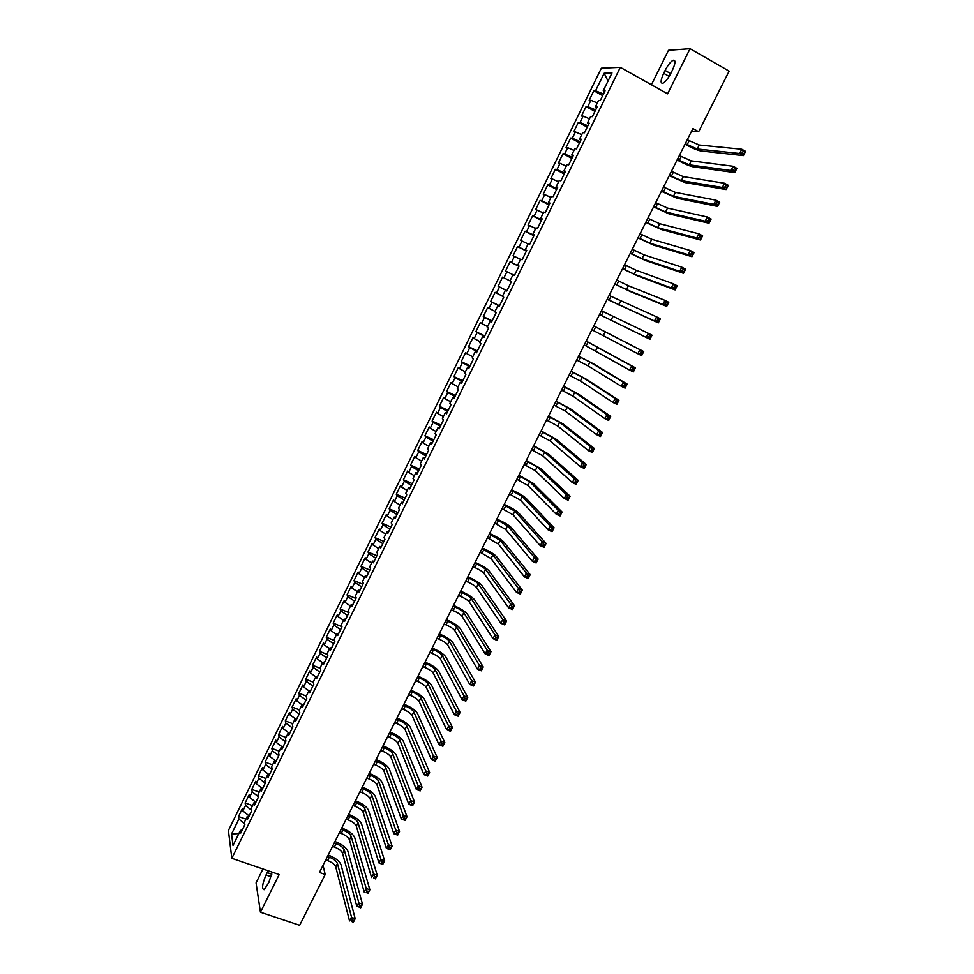 <?xml version="1.0" encoding="UTF-8"?>
<svg xmlns="http://www.w3.org/2000/svg" width="974" height="974" viewBox="0 0 974 974"><rect width="100%" height="100%" fill="white"/><g stroke="black" fill="none" stroke-linecap="round" stroke-linejoin="round"><path stroke-width="1.46" d="M262.968 868.978L256.065 882.907L260.448 912.224L299.651 925.3L325.206 874.469L323.027 865.326M601.348 68.204L228.427 830.518L231.836 858.301L620.316 67.34L601.348 68.204M620.316 67.34L667.592 93.833L690.055 48.7L668.481 50.295L651.411 84.762M608.007 81.073L604.148 73.233L595.564 90.752L593.823 90.752L589.185 100.249L590.901 100.285L587.785 106.629L586.08 106.568L581.454 116.028L583.134 116.137L580.041 122.456L578.373 122.334L573.747 131.77L575.403 131.928L572.31 138.223L570.679 138.04L566.077 147.451L567.696 147.671L564.616 153.941L563.009 153.697L558.419 163.072L560.013 163.352L556.945 169.61L555.363 169.306L550.797 178.656L552.355 178.985L549.299 185.23L547.753 184.865L543.2 194.179L544.722 194.569L541.678 200.79L540.156 200.376L535.615 209.653L537.112 210.104L534.081 216.301L532.595 215.826L528.066 225.079L529.527 225.578L526.508 231.763L525.059 231.228L520.542 240.444L521.979 241.016L518.959 247.177L517.535 246.58L513.042 255.772L514.442 256.393L511.435 262.53L510.047 261.884L505.567 271.04L506.93 271.722L503.935 277.834L502.584 277.14L498.116 286.271L499.455 287.001L496.472 293.101L495.133 292.346L490.677 301.441L491.992 302.232L489.021 308.308L487.718 307.492L483.274 316.562L484.565 317.402L481.594 323.465L480.328 322.601L475.896 331.635L477.15 332.536L474.192 338.575L472.95 337.649L468.543 346.659L469.772 347.608L466.814 353.635L465.609 352.661L461.213 361.634L462.407 362.645L459.472 368.647L458.279 367.612L453.896 376.573L455.065 377.632L452.143 383.61L450.986 382.526L446.616 391.451L447.76 392.559L444.838 398.524L443.706 397.38L439.359 406.28L440.467 407.449L437.557 413.39L436.462 412.197L432.115 421.06L433.199 422.278L430.301 428.207L429.23 426.965L424.908 435.804L425.955 437.07L423.069 442.975L422.022 441.685L417.712 450.487L418.735 451.814L415.849 457.695L414.839 456.356L410.541 465.134L411.539 466.509L408.666 472.366L407.68 470.978L403.394 479.732L404.368 481.156L401.507 487L400.545 485.551L396.272 494.281L397.222 495.754L394.36 501.573L393.435 500.088L389.174 508.781L390.087 510.303L387.25 516.11L386.337 514.564L382.1 523.233L382.989 524.803L380.152 530.599L379.276 529.004L375.039 537.648L375.903 539.267L373.079 545.038L372.226 543.395L368.014 552.014L368.842 553.682L366.029 559.429L365.201 557.737L361.001 566.332L361.804 568.049L359.004 573.783L358.201 572.042L354.012 580.601L354.792 582.367L351.991 588.089L351.224 586.299L347.048 594.834L347.803 596.648L345.015 602.346L344.26 600.508L340.109 609.018L340.827 610.881L338.051 616.566L337.333 614.679L333.181 623.153L333.887 625.064L331.111 630.726L330.417 628.79L326.278 637.252L326.96 639.212L324.196 644.849L323.526 642.877L319.399 651.302L320.056 653.311L317.293 658.935L316.66 656.902L312.544 665.303L313.165 667.36L310.426 672.973L309.805 670.891L305.714 679.268L306.311 681.374L303.571 686.962L302.987 684.844L298.896 693.184L299.468 695.339L296.741 700.903L296.181 698.735L292.103 707.063L292.65 709.255L289.935 714.806L289.388 712.603L285.333 720.894L285.857 723.134L283.142 728.674L282.63 726.409L278.576 734.676L279.075 736.965L276.373 742.492L275.885 740.179L271.856 748.422L272.33 750.759L269.628 756.262L269.165 753.913L265.147 762.131L265.598 764.505L262.907 769.996L262.469 767.597L258.451 775.791L258.877 778.214L256.199 783.68L255.785 781.245L251.791 789.415L252.193 791.874L249.514 797.329L249.125 794.845L245.144 802.99L245.521 805.498L242.855 810.928L242.489 808.408L238.508 816.516L245.935 819.146M604.148 73.233L611.989 72.953L603.247 90.777L604.525 91.848M506.93 271.722L514.442 275.423L519.045 266.048L517.596 265.378L520.652 259.145L522.113 259.79L526.727 250.391L525.254 249.77L528.322 243.512L529.807 244.109L534.446 234.661L532.936 234.113L536.017 227.831L537.538 228.366L542.189 218.894L540.643 218.407L543.736 212.101L545.294 212.576L549.945 203.067L548.374 202.641L551.479 196.31L553.062 196.724L557.749 187.191L556.13 186.813L559.246 180.47L560.866 180.823L565.565 171.266L563.922 170.949L567.038 164.582L568.694 164.874L573.406 155.268L571.738 155.024L574.867 148.632L576.547 148.864L581.283 139.233L579.567 139.038L582.72 132.634L584.437 132.805L589.173 123.138L587.432 123.004L590.585 116.576L592.35 116.685L597.099 106.982L595.333 106.921L598.499 100.468L600.276 100.517L605.061 90.777L603.247 90.777M513.018 274.717L509.962 280.938L511.387 281.669L506.797 291.007L505.396 290.24L502.353 296.437L503.741 297.228L499.175 306.542L497.811 305.714L494.78 311.887L496.131 312.739L491.578 322.017L490.239 321.14L487.219 327.288L488.546 328.189L484.005 337.442L482.702 336.505L479.695 342.641L480.986 343.603L476.456 352.819L475.19 351.821L472.183 357.945L473.449 358.956L468.944 368.135L467.703 367.088L464.708 373.188L465.937 374.26L461.445 383.415L460.227 382.307L457.256 388.382L458.45 389.515L453.981 398.634L452.788 397.477L449.818 403.528L450.999 404.709L446.53 413.804L445.374 412.599L442.415 418.625L443.56 419.867L439.104 428.937L437.983 427.671L435.037 433.673L436.145 434.964L431.713 444.01L430.618 442.683L427.671 448.673L428.755 450.025L424.335 459.022L423.276 457.658L420.342 463.624L421.401 465.024L416.994 473.997L415.959 472.573L413.037 478.526L414.06 479.975L409.664 488.924L408.654 487.45L405.744 493.38L406.742 494.877L402.359 503.802L401.385 502.267L398.488 508.184L399.45 509.743L395.091 518.631L394.141 517.048L391.244 522.941L392.181 524.548L387.835 533.411L386.909 531.767L384.024 537.648L384.937 539.304L380.603 548.143L379.714 546.451L376.841 552.307L377.717 554.023L373.395 562.826L372.531 561.085L369.67 566.929L370.522 568.682L366.224 577.46L365.384 575.671L362.523 581.49L363.351 583.304L359.053 592.046L358.249 590.207L355.4 596.003L356.204 597.866L351.918 606.583L351.139 604.696L348.302 610.479L349.069 612.39L344.808 621.083L344.053 619.135L341.229 624.906L341.971 626.866L337.722 635.535L336.992 633.538L334.167 639.285L334.886 641.294L330.649 649.926L329.955 647.893L327.142 653.615L327.836 655.672L323.612 664.28L322.93 662.198L320.129 667.908L320.799 670.015L316.587 678.598L315.941 676.455L313.141 682.153L313.786 684.308L309.586 692.855L308.965 690.676L306.177 696.349L306.798 698.553L302.61 707.075L302.013 704.835L299.237 710.496L299.822 712.749L295.658 721.247L295.085 718.958L292.322 724.595L292.882 726.896L288.718 735.37L288.182 733.045L285.419 738.657L285.954 741.007L281.815 749.456L281.291 747.082L278.54 752.683L279.051 755.069L274.924 763.494L274.425 761.071L271.685 766.648L272.172 769.095L268.057 777.483L267.582 775.012L264.855 780.576L265.318 783.072L261.215 791.436L260.764 788.916L258.049 794.467L258.475 797L254.384 805.34L253.97 802.771L251.255 808.31L251.669 810.879L247.591 819.195L247.189 816.589L244.486 822.105L244.876 824.722L240.809 833.014L240.432 830.359L233.03 845.456L231.581 833.963L238.873 819.073L238.508 816.516M691.564 131.198L698.638 131.733L692.891 128.544L319.448 872.473L325.206 874.469M249.198 815.895L251.645 810.733M242.855 810.928L249.125 815.871M245.521 805.498L251.56 810.234M240.432 830.359L242.258 830.067M255.894 802.259L258.451 796.854M249.514 797.329L255.809 802.235M252.193 791.874L258.427 796.72M247.189 816.589L249.003 816.309M262.603 788.587L265.293 783.108M256.199 783.68L262.517 788.563M258.877 778.214L265.208 783.072M253.97 802.771L255.772 802.527M272.038 769.375L269.262 774.817L262.907 769.996M265.598 764.505L271.953 769.338M260.764 788.916L262.554 788.684M278.795 755.593L276.092 760.901M269.628 756.262L275.8 760.925M272.33 750.759L278.71 755.568M267.582 775.012L269.372 774.805M285.577 741.774L282.947 746.936M276.373 742.492L282.387 746.985M279.075 736.965L285.492 741.738M274.425 761.071L276.202 760.889M292.383 727.907L289.826 732.923M283.142 728.674L288.974 732.984M285.857 723.134L292.297 727.882M281.291 747.082L283.057 746.924M299.213 714.003L296.729 718.861M289.935 714.806L295.572 718.934M292.65 709.255L299.128 713.966M288.182 733.045L289.923 732.911M306.055 700.05L303.644 704.762M296.741 700.903L302.171 704.835M299.468 695.339L305.97 700.014M295.085 718.958L296.827 718.861M312.922 686.049L310.584 690.615M303.571 686.962L308.904 690.785M306.311 681.374L312.837 686.025M302.013 704.835L303.742 704.762M319.813 672.011L317.548 676.431M310.426 672.973L315.783 676.76M313.165 667.36L319.728 671.987M308.965 690.676L310.682 690.615M326.728 657.925L324.537 662.186M317.293 658.935L322.686 662.697M320.056 653.311L326.643 657.9M315.941 676.455L317.646 676.431M333.656 643.802L331.55 647.905M324.196 644.849L329.602 648.599M326.96 639.212L333.583 643.765M322.93 662.198L324.634 662.186M340.62 629.63L338.575 633.587M331.111 630.726L336.541 634.451M333.887 625.064L340.535 629.594M329.955 647.893L331.647 647.905M347.596 615.41L345.624 619.208M338.051 616.566L343.505 620.255M340.827 610.881L347.511 615.373M336.992 633.538L338.672 633.587M354.597 601.141L352.71 604.793M345.015 602.346L350.494 606.011M347.803 596.648L354.512 601.116M344.053 619.135L345.733 619.208M361.622 586.835L359.808 590.317M351.991 588.089L357.507 591.729M354.792 582.367L361.537 586.798M351.139 604.696L352.807 604.793M368.659 572.481L366.93 575.804M359.004 573.783L364.532 577.399M361.804 568.049L368.574 572.444M358.249 590.207L359.905 590.329M375.733 558.078L374.077 561.255M366.029 559.429L371.581 563.021M368.842 553.682L375.647 558.041M365.384 575.671L367.028 575.817M382.819 543.638L381.236 546.645M373.079 545.038L378.655 548.593M375.903 539.267L382.733 543.602M372.531 561.085L374.162 561.255M389.929 529.138L388.431 531.987M380.152 530.599L385.753 534.129M382.989 524.803L389.844 529.101M379.714 546.451L381.333 546.658M397.063 514.601L395.651 517.291M387.25 516.11L392.875 519.617M390.087 510.303L396.978 514.564M386.909 531.767L388.529 531.999M404.222 500.015L402.883 502.535M394.36 501.573L400.022 505.056M397.222 495.754L404.137 499.979M394.141 517.048L395.736 517.304M411.405 485.381L410.151 487.743M401.507 487L407.193 490.446M404.368 481.156L411.32 485.344M401.385 502.267L402.98 502.56M418.613 470.698L417.432 472.889M408.666 472.366L414.376 475.787M411.539 466.509L418.528 470.661M408.654 487.45L410.237 487.755M425.833 455.978L424.737 457.999M415.849 457.695L421.596 461.079M418.735 451.814L425.76 455.942M415.959 472.573L417.529 472.914M433.089 441.198L432.079 443.06M423.069 442.975L428.828 446.336M425.955 437.07L433.004 441.161M423.276 457.658L424.834 458.024M440.37 426.368L439.432 428.061M430.301 428.207L436.084 431.531M433.199 422.278L440.285 426.332M430.618 442.683L432.164 443.085M447.663 411.503L446.81 413.025M437.557 413.39L443.365 416.689M440.467 407.449L447.577 411.466M437.983 427.671L439.517 428.085M454.98 396.576L454.225 397.928M444.838 398.524L450.67 401.787M447.76 392.559L454.895 396.54M445.374 412.599L446.908 413.049M462.333 381.613L461.652 382.794M452.143 383.61L458.011 386.848M455.065 377.632L462.248 381.577M452.788 397.477L454.31 397.964M469.699 366.601L469.103 367.6M459.472 368.647L465.365 371.861M462.407 362.645L469.614 366.553M460.227 382.307L461.737 382.819M477.09 351.529L476.578 352.357M466.814 353.635L472.743 356.813M469.772 347.608L477.004 351.492M467.703 367.088L469.188 367.636M484.516 336.42L484.09 337.065M474.192 338.575L480.145 341.728M477.15 332.536L484.431 336.371M475.19 351.821L476.676 352.393M481.594 323.465L487.572 326.582M484.565 317.402L491.87 321.213M482.702 336.505L484.175 337.101M489.021 308.308L495.023 311.4M491.992 302.232L499.333 305.994M490.239 321.14L491.7 321.761M496.472 293.101L502.499 296.157M499.455 287.001L506.833 290.727M497.811 305.714L499.26 306.372M503.935 277.834L509.999 280.877M505.396 290.24L506.833 290.934M511.435 262.53L518.862 266.194M514.442 256.393L520.542 259.376M518.959 247.177L526.423 250.805M521.979 241.016L528.103 243.975M517.596 265.378L519.008 266.109M526.508 231.763L534.008 235.355M529.527 225.578L535.676 228.513M525.254 249.77L526.654 250.537M541.69 219.893L541.946 219.174M534.081 216.301L541.605 219.856M537.112 210.104L543.297 213.002M532.936 234.113L534.324 234.904M549.324 204.345L549.665 203.444M541.678 200.79L549.239 204.297M544.722 194.569L550.931 197.43M540.643 218.407L542.019 219.223M556.982 188.749L557.408 187.653M549.299 185.23L556.897 188.7M552.355 178.985L558.589 181.821M548.374 202.641L549.75 203.493M564.664 173.092L565.188 171.814M556.945 169.61L564.579 173.043M560.013 163.352L566.271 166.152M556.13 186.813L557.493 187.702M572.371 157.386L572.992 155.913M564.616 153.941L572.286 157.338M567.696 147.671L573.99 150.434M563.922 170.949L565.261 171.862M580.102 141.62L580.821 139.964M572.31 138.223L580.017 141.583M575.403 131.928L581.721 134.655M571.738 155.024L573.065 155.974M587.87 125.816L588.673 123.966M580.041 122.456L587.785 125.768M583.134 116.137L589.489 118.828M579.567 139.038L580.894 140.025M595.65 109.952L596.551 107.907M587.785 106.629L595.564 109.904M590.901 100.285L597.281 102.952M587.432 123.004L588.746 124.015M603.466 94.028L604.452 91.787M595.564 90.752L603.381 93.991M595.333 106.921L596.624 107.968M690.055 48.7L729.112 71.126L698.638 131.733M260.448 912.224L279.185 874.555L231.836 858.301M244.851 824.576L242.149 830.079M238.873 819.073L244.718 823.712M238.849 833.61L231.581 833.963M672.401 70.189C675.566 63.152 675.81 59.84 673.119 60.266C670.575 61.666 667.908 65.063 665.096 70.457L663.684 73.306C660.518 80.318 660.275 83.63 662.977 83.216C665.486 81.84 668.14 78.468 670.964 73.087L672.401 70.189M268.203 870.78L266.024 875.017C262.213 884.197 261.58 889.104 264.137 889.712L268.848 882.529L272.196 872.156M593.823 90.752L602.675 95.635M586.08 106.568L594.931 111.401M578.373 122.334L587.225 127.131M570.679 138.04L579.53 142.801M563.009 153.697L571.86 158.421M555.363 169.306L564.226 173.993M547.753 184.865L556.604 189.504M540.156 200.376L549.019 204.978M532.595 215.826L541.447 220.392M525.059 231.228L533.91 235.757M517.535 246.58L526.398 251.061M510.047 261.884L518.911 266.328M498.116 286.271L506.967 290.654M490.677 301.441L499.54 305.787M483.274 316.562L492.138 320.872M475.896 331.635L484.76 335.908M468.543 346.659L477.406 350.896M461.213 361.634L470.077 365.834M453.896 376.573L462.76 380.724M446.616 391.451L455.479 395.566M439.359 406.28L448.223 410.371M432.115 421.06L440.978 425.114M424.908 435.804L433.771 439.81M417.712 450.487L426.575 454.468M410.541 465.134L419.404 469.078M403.394 479.732L412.258 483.64M396.272 494.281L405.135 498.152M389.174 508.781L398.037 512.616M382.1 523.233L390.964 527.044M375.039 537.648L383.902 541.41M368.014 552.014L376.877 555.74M361.001 566.332L369.864 570.034M354.012 580.601L362.876 584.266M347.048 594.834L355.912 598.462M340.109 609.018L348.96 612.609M333.181 623.153L341.886 626.659M326.278 637.252L334.63 640.575M319.399 651.302L327.422 654.467M312.544 665.303L320.263 668.322M305.714 679.268L313.141 682.153M298.896 693.184L306.323 696.045M292.103 707.063L299.529 709.888M285.333 720.894L292.76 723.694M278.576 734.676L286.015 737.452M271.856 748.422L279.282 751.173M265.147 762.131L272.574 764.858M258.451 775.791L265.878 778.494M251.791 789.415L259.218 792.081M245.144 802.99L252.57 805.632M685.27 143.726L697.262 148.998L739.619 153.502L741.786 149.241L745.573 151.347L743.406 155.609L700.817 150.958C697.445 150.3 692.392 148.194 685.684 144.615L685.014 144.237M687.254 139.769L699.259 145.029L741.786 149.241L743.174 151.238L742.31 152.955L743.832 153.795L744.696 152.09L743.174 151.238M743.832 153.795L743.406 155.609L739.619 153.502L742.31 152.955M744.696 152.09L745.573 151.347M677.344 159.517L689.288 164.825L730.963 170.523L733.118 166.274L736.916 168.368L734.761 172.605L692.855 166.773C689.519 166.043 684.491 163.9 677.782 160.345L677.113 159.98M679.328 155.572L691.272 160.868L733.118 166.274L734.506 168.295L733.641 170L735.163 170.827L736.027 169.135L734.506 168.295M735.163 170.827L734.761 172.605L730.963 170.523L733.641 170M736.027 169.135L736.916 168.368M669.442 175.247L681.337 180.604L722.343 187.471L724.498 183.246L728.296 185.316L726.141 189.553L684.905 182.54L669.235 175.673M671.415 171.314L683.322 176.659L724.498 183.246L725.874 185.279L725.009 186.971L726.531 187.799L727.395 186.107L725.874 185.279M726.531 187.799L726.141 189.553L722.343 187.471L725.009 186.971M727.395 186.107L728.296 185.316M661.577 190.928L673.424 196.334L713.759 204.37L715.902 200.157L719.701 202.215L717.558 206.427L676.991 198.246L661.383 191.306M663.538 187.02L675.396 192.402L715.902 200.157L717.266 202.202L716.401 203.895L717.923 204.723L718.788 203.03L717.266 202.202M717.923 204.723L717.558 206.427L713.759 204.37L716.401 203.895M718.788 203.03L719.701 202.215M653.724 206.561L665.534 212.003L705.2 221.208L707.331 217.007L711.13 219.04L708.999 223.241L669.101 213.903L653.566 206.89M655.685 202.665L667.507 208.083L707.331 217.007L708.682 219.065L707.83 220.757L709.352 221.573L710.204 219.881L708.682 219.065M709.352 221.573L708.999 223.241L705.2 221.208L707.83 220.757M710.204 219.881L711.13 219.04M645.908 222.145L657.669 227.624L696.678 237.985L698.796 233.797L702.607 235.818L700.476 239.994L661.236 229.499L645.762 222.425M647.856 218.249L659.629 223.716L698.796 233.797L700.148 235.878L699.283 237.559L700.805 238.362L701.67 236.682L700.148 235.878M700.805 238.362L700.476 239.994L696.678 237.985L699.283 237.559M701.67 236.682L702.607 235.818M638.116 237.668L649.828 243.183L688.18 254.701L690.298 250.525L694.097 252.522L691.978 256.698L653.396 245.058L637.994 237.912M640.052 233.797L651.789 239.3L690.298 250.525L691.625 252.619L690.773 254.287L692.295 255.091L693.147 253.423L691.625 252.619M692.295 255.091L691.978 256.698L688.18 254.701L690.773 254.287M693.147 253.423L694.097 252.522M630.336 253.143L642.012 258.707L679.706 271.356L681.824 267.193L685.623 269.177L683.517 273.329L645.579 260.557L630.251 253.337M632.284 249.283L643.96 254.835L681.824 267.193L683.139 269.299L682.299 270.967L683.821 271.758L684.661 270.102L683.139 269.299M683.821 271.758L683.517 273.329L679.706 271.356L682.299 270.967M684.661 270.102L685.623 269.177M622.593 268.568L634.22 274.169L671.281 287.951L673.387 283.811L677.186 285.772L675.079 289.911L637.8 276.007L622.52 268.714M624.529 264.721L636.168 270.309L673.387 283.811L674.69 285.93L673.838 287.586L675.372 288.377L676.212 286.709L674.69 285.93M675.372 288.377L675.079 289.911L671.281 287.951L673.838 287.586M676.212 286.709L677.186 285.772M614.874 283.945L626.465 289.582L662.868 304.485L664.974 300.357L668.773 302.305L666.679 306.42L630.032 291.409L614.825 284.055M616.81 280.11L628.4 285.735L664.974 300.357L666.265 302.5L665.425 304.144L666.947 304.923L667.787 303.279L666.265 302.5M666.947 304.923L666.679 306.42L662.868 304.485L665.425 304.144M667.787 303.279L668.773 302.305M607.192 299.274L654.491 320.97L656.586 316.854L660.396 318.778L658.302 322.881L607.155 299.322M609.103 295.451L656.586 316.854L657.864 318.997L657.036 320.653L658.558 321.42L659.398 319.776L657.864 318.997M658.558 321.42L658.302 322.881L654.491 320.97L657.036 320.653M659.398 319.776L660.396 318.778M599.521 314.541L646.152 337.381L648.234 333.291L652.032 335.19L649.95 339.293L599.509 314.553M601.433 310.73L648.234 333.291L649.5 335.446L648.672 337.089L650.194 337.856L651.034 336.213L649.5 335.446M650.194 337.856L649.95 339.293L646.152 337.381L648.672 337.089M651.034 336.213L652.032 335.19M591.875 329.772L637.836 353.745L639.906 349.666L643.717 351.553L593.799 325.949M593.787 325.973L639.906 349.666L641.172 351.845L640.332 353.477L641.866 354.232L642.694 352.6L641.172 351.845M642.694 352.6L643.717 351.553L641.635 355.632L637.836 353.745L640.332 353.477M641.635 355.632L641.866 354.232M584.266 344.942L629.545 370.047L631.615 365.981L635.425 367.855L586.19 341.083M586.165 341.156L631.615 365.981L632.869 368.172L632.029 369.803L633.563 370.546L634.391 368.927L632.869 368.172M634.391 368.927L635.425 367.855L633.356 371.922L629.545 370.047L632.029 369.803M633.356 371.922L633.563 370.546M576.669 360.063L588.04 365.895L621.29 386.301L623.348 382.246L627.159 384.097L593.519 363.85L578.617 356.18M578.568 356.289L589.94 362.109L623.348 382.246L624.59 384.45L623.762 386.069L625.284 386.812L626.112 385.193L624.59 384.45M626.112 385.193L627.159 384.097L625.101 388.151L621.29 386.301L623.762 386.069M625.101 388.151L625.284 386.812M569.096 375.136L580.431 381.004L613.06 402.493L615.118 398.451L618.916 400.277L585.898 378.959L571.068 371.228M570.995 371.374L582.33 377.23L615.118 398.451L616.335 400.667L615.519 402.286L617.041 403.017L617.869 401.398L616.335 400.667M617.869 401.398L618.916 400.277L616.871 404.32L613.06 402.493L615.519 402.286M616.871 404.32L617.041 403.017M561.56 390.16L572.846 396.077L604.854 418.625L606.912 414.595L610.71 416.409L578.312 394.02L563.544 386.215M563.447 386.41L574.733 392.315L606.912 414.595L608.117 416.823L607.301 418.443L608.823 419.161L609.651 417.554L608.117 416.823M609.651 417.554L610.71 416.409L608.665 420.439L604.854 418.625L607.301 418.443M608.665 420.439L608.823 419.161M554.036 405.147L565.285 411.089L596.685 434.696L598.73 430.678L602.541 432.48L570.74 409.031L556.032 401.166M555.923 401.398L567.172 407.339L598.73 430.678L599.935 432.931L599.12 434.538L600.641 435.256L601.457 433.649L599.935 432.931M601.457 433.649L602.541 432.48L600.495 436.498L596.685 434.696L599.12 434.538M600.495 436.498L600.641 435.256M546.548 420.074L557.749 426.052L588.539 450.719L590.573 446.713L594.384 448.503L563.203 423.994L548.557 416.056M548.423 416.336L559.624 422.314L590.573 446.713L591.778 448.977L590.962 450.572L592.484 451.291L593.3 449.684L591.778 448.977M593.3 449.684L594.384 448.503L592.35 452.496L588.539 450.719L590.962 450.572M592.35 452.496L592.484 451.291M539.072 434.952L550.237 440.966L580.431 466.68L582.452 462.699L586.263 464.464L555.691 438.909L541.106 430.91M540.947 431.238L552.112 437.241L582.452 462.699L583.645 464.963L582.829 466.558L584.351 467.264L585.167 465.669L583.645 464.963M585.167 465.669L586.263 464.464L584.242 468.445L580.431 466.68L582.829 466.558M584.242 468.445L584.351 467.264M531.634 449.781L542.749 455.832L572.347 482.593L574.368 478.611L578.179 480.365L548.192 453.774L533.679 445.715M533.496 446.08L544.624 452.119L574.368 478.611L575.537 480.9L574.733 482.495L576.255 483.189L577.058 481.594L575.537 480.9M577.058 481.594L578.179 480.365L576.158 484.334L572.347 482.593L574.733 482.495M576.158 484.334L576.255 483.189M524.207 464.561L535.286 470.649L564.287 498.445L566.296 494.488L570.107 496.216L540.728 468.591L526.264 460.471M526.07 460.872L537.149 466.948L566.296 494.488L567.465 496.777L566.661 498.359L568.183 499.053L568.986 497.471L567.465 496.777M568.986 497.471L570.107 496.216L568.098 500.173L564.287 498.445L566.661 498.359M568.098 500.173L568.183 499.053M516.817 479.293L527.847 485.417L556.264 514.235L558.26 510.291L562.071 512.007L533.289 483.36L518.886 475.166M518.655 475.616L529.71 481.728L558.26 510.291L559.417 512.604L558.613 514.187L560.135 514.869L560.939 513.286L559.417 512.604M560.939 513.286L562.071 512.007L560.074 515.952L556.264 514.235L558.613 514.187M560.074 515.952L560.135 514.869M509.439 493.988L520.433 500.149L548.252 529.978L550.249 526.045L554.072 527.75L525.863 498.079C523.403 495.876 518.85 493.221 512.202 490.129L511.533 489.825M511.277 490.324L522.283 496.472L550.249 526.045L551.394 528.371L550.59 529.941L552.124 530.623L552.928 529.052L551.394 528.371M552.928 529.052L554.072 527.75L552.063 531.67L548.252 529.978L550.59 529.941M552.063 531.67L552.124 530.623M502.097 508.623L513.042 514.82L540.278 545.671L542.274 541.751L546.085 543.431L518.472 512.75C516.037 510.486 511.508 507.819 504.861 504.739L504.191 504.435M503.923 504.97L514.893 511.155L542.274 541.751L543.407 544.089L542.603 545.659L544.137 546.329L544.929 544.758L543.407 544.089M544.929 544.758L546.085 543.431L544.101 547.339L540.278 545.671L542.603 545.659M544.101 547.339L544.137 546.329M494.768 523.221L505.676 529.454L532.34 561.304L534.324 557.396L538.135 559.064L511.094 527.372C508.708 525.047 504.191 522.356 497.556 519.3L496.886 519.008M496.594 519.58L507.515 525.802L534.324 557.396L535.444 559.746L534.641 561.304L536.175 561.974L536.966 560.415L535.444 559.746M536.966 560.415L538.135 559.064L536.15 562.96L532.34 561.304L534.641 561.304M536.15 562.96L536.175 561.974M487.463 537.77L498.335 544.028L524.414 576.888L526.398 572.992L530.209 574.636L503.753 541.958C501.391 539.559 496.898 536.857 490.263 533.813L489.593 533.521M489.289 534.129L500.173 540.387L526.398 572.992L527.506 575.354L526.715 576.912L528.237 577.57L529.028 576.011L527.506 575.354M529.028 576.011L530.209 574.636L528.237 578.532L524.414 576.888L526.715 576.912M528.237 578.532L528.237 577.57M480.182 552.27L491.018 558.565L516.524 592.411L518.497 588.527L522.308 590.159L496.423 556.483C494.11 554.036 489.63 551.296 483.007 548.289L482.325 547.997M481.996 548.642L492.844 554.937L518.497 588.527L519.592 590.901L518.813 592.46L520.335 593.105L521.127 591.559L519.592 590.901M521.127 591.559L522.308 590.159L520.335 594.03L516.524 592.411L518.813 592.46M520.335 594.03L520.335 593.105M472.926 566.722L474.813 567.525C479.245 569.522 482.215 571.373 483.725 573.053L508.659 607.886L510.619 604.014L514.442 605.633L489.118 570.971C486.842 568.451 482.386 565.699 475.762 562.704L475.093 562.424M474.74 563.106L476.627 563.922C481.059 565.918 484.029 567.757 485.539 569.437L510.619 604.014L511.715 606.4L510.924 607.946L512.458 608.592L513.237 607.046L511.715 606.4M513.237 607.046L514.442 605.633L512.47 609.493L508.659 607.886L510.924 607.946M512.47 609.493L512.458 608.592M465.694 581.125L467.581 581.928C472.013 583.913 474.971 585.764 476.456 587.492L500.819 623.299L502.779 619.452L506.59 621.047L481.85 585.411C479.598 582.829 475.166 580.066 468.543 577.083L467.873 576.803M467.508 577.533L469.383 578.325C473.814 580.321 476.785 582.172 478.271 583.889L502.779 619.452L503.862 621.85L503.083 623.384L504.605 624.03L505.384 622.483L503.862 621.85M505.384 622.483L506.59 621.047L504.642 624.894L500.819 623.299L503.083 623.384M504.642 624.894L504.605 624.03M458.486 595.491L460.373 596.283C464.805 598.255 467.739 600.118 469.2 601.883L493.014 638.664L494.962 634.829L498.773 636.412L474.594 599.801C472.39 597.172 467.97 594.371 461.347 591.413L460.678 591.133M460.288 591.9L462.175 592.691C466.607 594.676 469.553 596.538 471.014 598.292L494.962 634.829L496.034 637.24L495.255 638.774L496.777 639.407L497.556 637.873L496.034 637.24M497.556 637.873L498.773 636.412L496.825 640.247L493.014 638.664L495.255 638.774M496.825 640.247L496.777 639.407M451.303 609.797L453.19 610.588C457.61 612.549 460.544 614.436 461.98 616.238L485.222 653.98L487.17 650.157L490.981 651.728L467.362 614.144C465.195 611.453 460.799 608.64 454.176 605.706L453.507 605.414M453.093 606.23L454.98 607.021C459.411 608.981 462.346 610.856 463.782 612.658L487.17 650.157L488.23 652.58L487.45 654.114L488.985 654.735L489.764 653.201L488.23 652.58M489.764 653.201L490.981 651.728L489.045 655.551L485.222 653.98L487.45 654.114M489.045 655.551L488.985 654.735M444.132 624.078L446.019 624.845C450.451 626.793 453.36 628.693 454.773 630.543L477.467 669.248L479.403 665.437L483.226 666.983L460.154 628.449C458.011 625.698 453.641 622.861 447.029 619.939L446.348 619.659M445.922 620.511L447.809 621.29C452.24 623.238 455.162 625.138 456.575 626.976L479.403 665.437L480.462 667.86L479.683 669.394L481.217 670.015L481.984 668.481L480.462 667.86M481.984 668.481L483.226 666.983L481.29 670.794L477.467 669.248L479.683 669.394M481.29 670.794L481.217 670.015M436.997 638.299L438.884 639.066C443.304 641.002 446.214 642.913 447.59 644.8L469.736 684.454L471.672 680.656L475.482 682.19L452.971 642.706C450.865 639.894 446.506 637.033 439.895 634.135L439.225 633.855M438.775 634.744L440.662 635.523C445.094 637.459 447.991 639.358 449.391 641.245L471.672 680.656L472.707 683.103L471.94 684.625L473.461 685.233L474.241 683.711L472.707 683.103M474.241 683.711L475.482 682.19L473.559 685.988L469.736 684.454L471.94 684.625M473.559 685.988L473.461 685.233M429.875 652.483L431.762 653.237C436.182 655.161 439.079 657.085 440.443 659.008L462.041 699.612L463.965 695.826L467.776 697.347L445.8 656.914C443.742 654.041 439.408 651.168 432.797 648.282L432.115 648.014M431.652 648.94L433.54 649.707C437.959 651.63 440.857 653.554 442.22 655.465L463.965 695.826L464.988 698.285L464.221 699.795L465.755 700.403L466.522 698.894L464.988 698.285M466.522 698.894L467.776 697.347L465.852 701.122L462.041 699.612L464.221 699.795M465.852 701.122L465.755 700.403M422.777 666.618L424.664 667.373C429.084 669.284 431.969 671.22 433.308 673.18L454.359 714.721L456.27 710.947L460.093 712.444L438.665 671.074C436.632 668.152 432.322 665.254 425.711 662.393L425.041 662.125M424.554 663.087L426.442 663.842C430.861 665.753 433.747 667.689 435.086 669.637L456.27 710.947L457.293 713.406L456.526 714.916L458.06 715.525L458.827 714.015L457.293 713.406M458.827 714.015L460.093 712.444L458.17 716.219L454.359 714.721L456.526 714.916M458.17 716.219L458.06 715.525M415.703 680.704L417.59 681.447C422.01 683.346 424.871 685.294 426.198 687.303L446.701 729.769L448.612 726.02L452.435 727.505L431.543 685.197C429.558 682.214 425.248 679.292 418.65 676.455L417.98 676.187M417.481 677.186L419.356 677.941C423.775 679.84 426.649 681.788 427.963 683.772L448.612 726.02L449.623 728.491L448.868 730.001L450.39 730.585L451.157 729.088L449.623 728.491M451.157 729.088L452.435 727.505L450.524 731.255L446.701 729.769L448.868 730.001M450.524 731.255L450.39 730.585M408.654 694.742L410.541 695.485C414.961 697.372 417.809 699.344 419.1 701.377L439.079 744.781L440.978 741.031L444.801 742.505L424.457 699.271C422.497 696.227 418.211 693.293 411.612 690.469L410.943 690.201M410.419 691.236L412.306 691.978C416.714 693.878 419.575 695.838 420.878 697.859L440.978 741.031L441.989 743.515L441.222 745.025L442.756 745.609L443.511 744.112L441.989 743.515M443.511 744.112L444.801 742.505L442.89 746.242L439.079 744.781L441.222 745.025M442.89 746.242L442.756 745.609M401.629 708.755L403.516 709.486C407.923 711.361 410.772 713.333 412.039 715.415L431.482 759.732L433.381 755.994L437.192 757.455L417.383 713.309C415.46 710.204 411.198 707.246 404.6 704.446L403.93 704.178M403.382 705.249L405.269 705.992C409.677 707.867 412.526 709.839 413.804 711.909L433.381 755.994L434.367 758.49L433.613 759.988L435.135 760.572L435.902 759.075L434.367 758.49M435.902 759.075L437.192 757.455L435.293 761.181L431.482 759.732L433.613 759.988M435.293 761.181L435.135 760.572M394.628 722.708L396.503 723.439C400.923 725.301 403.747 727.286 404.989 729.404L423.909 774.634L425.796 770.909L429.607 772.358L410.334 727.286C408.435 724.132 404.198 721.162 397.599 718.374L396.929 718.106M396.369 719.226L398.256 719.956C402.664 721.819 405.501 723.804 406.755 725.91L426.782 773.417L426.015 774.914L427.549 775.487L428.304 774.001L426.782 773.417M428.304 774.001L429.607 772.358L427.72 776.071L423.909 774.634L426.015 774.914M387.64 736.624L389.527 737.342C393.934 739.193 396.747 741.19 397.976 743.345L416.348 789.488L418.236 785.774L422.059 787.211L403.309 741.238C401.446 738.012 397.222 735.029 390.635 732.253L389.953 731.998M389.381 733.142L391.268 733.872C395.675 735.723 398.5 737.72 399.73 739.863L419.21 788.295L418.455 789.78L419.989 790.352L420.744 788.867L419.21 788.295M420.744 788.867L422.059 787.211L420.171 790.912L416.348 789.488L418.455 789.78M380.676 750.491L382.563 751.21C386.97 753.036 389.77 755.057 390.976 757.248L408.824 804.293L410.711 800.591L414.522 802.004L396.296 755.13C394.47 751.855 390.27 748.848 383.683 746.096L383.013 745.841M382.417 747.021L384.304 747.74C388.699 749.578 391.511 751.599 392.717 753.779L411.673 803.124L410.918 804.609L412.452 805.169L413.207 803.684L411.673 803.124M413.207 803.684L414.522 802.004L412.647 805.693L408.824 804.293L410.918 804.609M373.736 764.322L375.623 765.028C380.018 766.855 382.819 768.876 383.999 771.104L401.337 819.049L403.199 815.36L407.022 816.76L389.32 768.985C387.53 765.661 383.342 762.63 376.755 759.89L376.086 759.647M375.465 760.864L377.352 761.571C381.759 763.397 384.547 765.43 385.741 767.646L404.161 817.904L403.406 819.378L404.941 819.938L405.683 818.464L404.161 817.904M405.683 818.464L407.022 816.76L405.147 820.437L401.337 819.049L403.406 819.378M366.821 778.104L368.696 778.798C373.103 780.612 375.879 782.658 377.035 784.922L393.861 833.744L395.724 830.079L399.535 831.455L382.356 782.804C380.603 779.419 376.427 776.363 369.852 773.648L369.17 773.405M368.537 774.659L370.424 775.365C374.832 777.179 377.608 779.212 378.776 781.465L396.674 832.624L395.919 834.097L397.453 834.645L398.196 833.184L396.674 832.624M398.196 833.184L399.535 831.455L397.672 835.12L393.861 833.744L395.919 834.097M359.917 791.838L361.804 792.532C366.2 794.334 368.963 796.391 370.108 798.692L386.41 848.403L388.273 844.738L392.084 846.114L375.416 796.574C373.687 793.128 369.536 790.06 362.961 787.369L362.291 787.114M361.634 788.404L363.521 789.11C367.928 790.912 370.692 792.958 371.837 795.247L389.21 847.307L388.468 848.768L389.99 849.316L390.732 847.855L389.21 847.307M390.732 847.855L392.084 846.114L390.221 849.766L386.41 848.403L388.468 848.768M353.038 805.535L354.926 806.229C359.321 808.018 362.072 810.076 363.192 812.413L378.983 863.001L380.834 859.36L384.657 860.712L368.501 810.295C366.808 806.801 362.669 803.708 356.094 801.03L355.425 800.786M354.755 802.113L356.642 802.807C361.037 804.597 363.801 806.655 364.921 808.992L381.771 861.929L381.029 863.39L382.551 863.938L383.293 862.477L381.771 861.929M383.293 862.477L384.657 860.712L382.806 864.352L378.983 863.001L381.029 863.39M346.184 819.195L348.071 819.877C352.466 821.654 355.206 823.724 356.301 826.098L371.581 877.562L373.432 873.934L377.255 875.261L361.598 823.98C359.942 820.425 355.827 817.32 349.252 814.666L348.582 814.422M347.901 815.786L349.788 816.468C354.183 818.245 356.922 820.315 358.018 822.689L374.357 876.515L373.614 877.964L375.148 878.499L375.879 877.05L374.357 876.515M375.879 877.05L377.255 875.261L375.404 878.901L373.614 877.964M339.354 832.807L341.241 833.476C345.624 835.242 348.363 837.336 349.435 839.746L364.215 892.074L366.054 888.446L369.864 889.773L354.719 837.616C353.099 834.012 349.009 830.895 342.434 828.253L341.764 828.01M341.058 829.41L342.945 830.079C347.341 831.845 350.068 833.939 351.151 836.337L366.967 891.04L366.224 892.488L367.758 893.024L368.489 891.575L366.967 891.04M368.489 891.575L369.864 889.773L368.026 893.389L366.224 892.488M332.536 846.382L334.423 847.039C338.818 848.792 341.533 850.899 342.58 853.346L356.861 906.526L358.7 902.922L362.511 904.225L347.876 851.215C346.281 847.563 342.203 844.421 335.64 841.792L334.959 841.548M334.24 842.985L336.127 843.654C340.51 845.408 343.238 847.514 344.297 849.949L359.601 905.528L358.87 906.964L360.392 907.488L361.123 906.051L359.601 905.528M361.123 906.051L362.511 904.225L360.684 907.841L358.87 906.964M325.754 859.908L327.629 860.566C332.024 862.307 334.727 864.425 335.75 866.909L349.532 920.941L351.371 917.35L355.181 918.64L341.034 864.766C339.476 861.065 335.421 857.899 328.859 855.294L328.189 855.05M327.447 856.523L329.334 857.193C333.717 858.934 336.432 861.04 337.454 863.524L352.259 919.955L351.529 921.404L353.051 921.915L353.793 920.479L352.259 919.955M353.793 920.479L355.181 918.64L353.355 922.232L351.529 921.404M670.684 73.61L665.096 70.457M669.126 76.386L663.684 73.306M271.125 876.758L266.024 875.017M271.819 874.202L267.205 872.619M689.142 140.804L687.157 144.761M699.259 145.029L697.262 148.998M681.203 156.595L679.231 160.54M691.272 160.868L689.288 164.825M673.302 172.337L671.329 176.27M683.322 176.659L681.337 180.604M665.425 188.031L663.452 191.939M675.396 192.402L673.424 196.334M657.572 203.663L655.612 207.559M667.507 208.083L665.534 212.003M649.743 219.247L647.783 223.131M659.629 223.716L657.669 227.624M641.939 234.783L639.991 238.654M651.789 239.3L649.828 243.183M634.159 250.257L632.223 254.117M643.96 254.835L642.012 258.707M626.416 265.695L624.48 269.542M636.168 270.309L634.22 274.169M618.685 281.072L616.761 284.907M628.4 285.735L626.465 289.582M610.99 296.4L609.067 300.223M620.657 301.112L618.734 304.947M603.32 311.68L601.396 315.491M612.938 316.44L611.015 320.263M595.674 326.899L593.763 330.697M605.256 331.708L603.332 335.519M588.04 342.081L586.141 345.867M597.586 346.939L595.674 350.737M580.443 357.202L578.556 360.977M589.94 362.109L588.04 365.895M572.87 372.287L570.983 376.049M582.33 377.23L580.431 381.004M565.322 387.311L563.447 391.061M574.733 392.315L572.846 396.077M557.798 402.299L555.923 406.036M567.172 407.339L565.285 411.089M550.298 417.225L548.435 420.951M559.624 422.314L557.749 426.052M542.822 432.115L540.96 435.828M552.112 437.241L550.237 440.966M535.371 446.944L533.521 450.645M544.624 452.119L542.749 455.832M527.945 461.737L526.094 465.426M537.149 466.948L535.286 470.649M520.542 476.469L518.704 480.145M529.71 481.728L527.847 485.417M513.164 491.164L511.326 494.829M522.283 496.472L520.433 500.149M505.81 505.81L503.972 509.463M514.893 511.155L513.042 514.82M498.481 520.408L496.655 524.049M507.515 525.802L505.676 529.454M491.176 534.957L489.35 538.585M500.173 540.387L498.335 544.028M483.883 549.458L482.069 553.086M492.844 554.937L491.018 558.565M476.627 563.922L474.813 567.525M485.539 569.437L483.725 573.053M469.383 578.325L467.581 581.928M478.271 583.889L476.456 587.492M462.175 592.691L460.373 596.283M471.014 598.292L469.2 601.883M454.98 607.021L453.19 610.588M463.782 612.658L461.98 616.238M447.809 621.29L446.019 624.845M456.575 626.976L454.773 630.543M440.662 635.523L438.884 639.066M449.391 641.245L447.59 644.8M433.54 649.707L431.762 653.237M442.22 655.465L440.443 659.008M426.442 663.842L424.664 667.373M435.086 669.637L433.308 673.18M419.356 677.941L417.59 681.447M427.963 683.772L426.198 687.303M412.306 691.978L410.541 695.485M420.878 697.859L419.1 701.377M405.269 705.992L403.516 709.486M413.804 711.909L412.039 715.415M398.256 719.956L396.503 723.439M406.755 725.91L404.989 729.404M391.268 733.872L389.527 737.342M399.73 739.863L397.976 743.345M384.304 747.74L382.563 751.21M392.717 753.779L390.976 757.248M377.352 761.571L375.623 765.028M385.741 767.646L383.999 771.104M370.424 775.365L368.696 778.798M378.776 781.465L377.035 784.922M363.521 789.11L361.804 792.532M371.837 795.247L370.108 798.692M356.642 802.807L354.926 806.229M364.921 808.992L363.192 812.413M349.788 816.468L348.071 819.877M358.018 822.689L356.301 826.098M342.945 830.079L341.241 833.476M351.151 836.337L349.435 839.746M336.127 843.654L334.423 847.039M344.297 849.949L342.58 853.346M329.334 857.193L327.629 860.566M337.454 863.524L335.75 866.909M674.958 61.313L673.119 60.266"/></g></svg>
